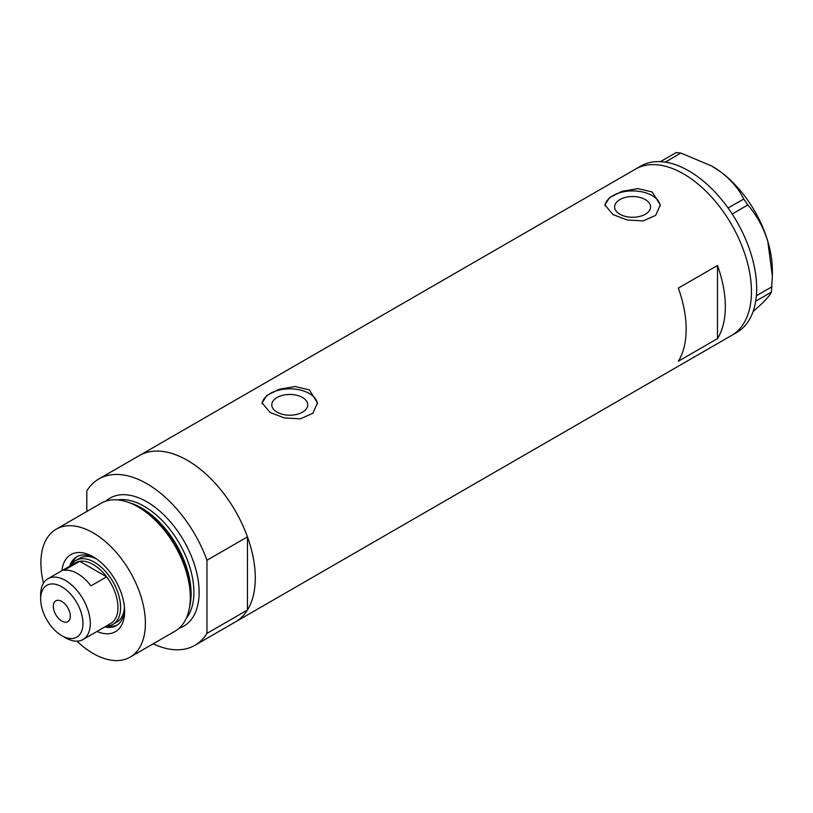 <?xml version="1.0" encoding="UTF-8"?>
<svg xmlns="http://www.w3.org/2000/svg" width="813" height="813" viewBox="0 0 813 813"><rect width="100%" height="100%" fill="white"/><g stroke="black" fill="none" stroke-linecap="round" stroke-linejoin="round"><path stroke-width="1.22" d="M302.477 397.496A17.967 10.376 -0 0 0 282.883 395.25A17.967 10.376 -0 0 0 271.796 404.833A17.967 10.376 -0 0 0 277.06 412.171A17.967 10.376 -0 0 0 296.643 414.427A17.967 10.376 -0 0 0 307.741 404.833A17.967 10.376 -0 0 0 302.477 397.496M645.309 199.561A17.967 10.376 -0 0 0 625.725 197.315A17.967 10.376 -0 0 0 614.628 206.898A17.967 10.376 -0 0 0 619.892 214.236A17.967 10.376 -0 0 0 639.475 216.482A17.967 10.376 -0 0 0 650.573 206.898A17.967 10.376 -0 0 0 645.309 199.561M652.189 191.97L637.971 188.606L622.036 191.329L609.557 197.61L604.902 204.927L613.012 214.591L627.219 219.988L643.164 220.902L655.654 215.364L660.308 204.927L652.189 191.97M660.268 206.004A27.703 15.996 -0 0 0 652.189 195.587A27.703 15.996 -0 0 0 622.89 191.919A27.703 15.996 -0 0 0 604.963 205.801M309.357 389.905L295.129 386.541L279.194 389.264L266.725 395.545L262.06 402.862L270.17 412.526L284.377 417.923L300.332 418.837L312.812 413.299L317.466 402.862L309.357 389.905M317.426 403.939A27.703 15.996 -0 0 0 309.357 393.522A27.703 15.996 -0 0 0 280.048 389.854A27.703 15.996 -0 0 0 262.121 403.736M678.316 361.257L717.493 338.635A96.046 55.457 -120 0 0 717.493 265.495L678.316 288.117A96.046 55.457 60 0 1 678.316 361.257M86.808 511.509L86.808 490.879A96.046 55.457 -120 0 1 98.861 478.948A96.046 55.457 -120 0 1 146.889 483.705A96.046 55.457 -120 0 1 206.959 560.248L247.447 536.875A96.046 55.457 -120 0 0 187.376 460.331A96.046 55.457 -120 0 0 139.348 455.575A96.046 55.457 60 0 1 187.376 460.331A96.046 55.457 60 0 1 250.119 544.974A96.046 55.457 60 0 1 235.394 621.935A96.046 55.457 -120 0 0 247.447 610.014L206.959 633.388A96.046 55.457 -120 0 1 194.907 645.309L731.558 335.474A96.046 55.457 -120 0 0 746.304 258.585A96.046 55.457 -120 0 0 635.512 169.114A96.046 55.457 60 0 1 683.54 173.87A96.046 55.457 60 0 1 746.283 258.514A96.046 55.457 60 0 1 731.558 335.474L736.781 332.456A96.046 55.457 -120 0 0 755.694 301.206A96.046 55.457 -120 0 0 755.978 299.326L756.192 297.578A96.046 55.457 -120 0 0 756.385 295.627A96.046 55.457 -120 0 0 751.527 255.577A96.046 55.457 -120 0 0 732.198 214.063A96.046 55.457 -120 0 0 730.806 211.959L729.505 210.059A96.046 55.457 -120 0 0 728.052 207.996L743.773 199.043L747.787 204.927C756.618 214.998 763.285 227.112 767.797 241.278L772.35 276.074L771.385 292.131C770.287 294.875 766.456 299.326 759.901 305.485L753.123 311.481M717.493 338.635L717.493 265.495M771.385 292.131L755.694 301.206M755.755 301.156L755.978 299.326M747.787 204.927L732.198 214.063M732.157 213.951L730.806 211.959M680.806 153.047L665.268 162.133A96.046 55.457 -120 0 0 663.591 161.909L662.077 161.757A96.046 55.457 -120 0 0 660.43 161.655L676.121 152.58L680.806 153.047L711.751 166.035L720.166 171.492C730.887 179.663 738.763 188.85 743.773 199.043M665.176 162.072L663.591 161.909M756.192 297.578L756.415 295.739L772.045 286.715M729.505 210.059L728.143 208.067M662.077 161.757L660.491 161.594M712.025 166.187A84.959 49.054 60 0 1 712.269 166.33A84.959 49.054 60 0 1 720.166 171.492A84.959 49.054 60 0 1 767.797 241.278A84.959 49.054 60 0 1 772.35 270.394L772.35 276.074M728.052 207.996A96.046 55.457 -120 0 0 665.268 162.133M660.43 161.655A96.046 55.457 -120 0 0 640.735 166.096L98.861 478.948M61.91 570.665A44.512 25.701 60 0 1 93.149 556.803L93.149 556.803A44.512 25.701 60 0 1 124.633 611.325A44.512 25.701 60 0 1 97.011 631.447M94.897 557.87A39.715 22.927 -120 0 0 76.696 556.803A39.715 22.927 -120 0 0 69.705 566.163M96.615 559.019A36.941 21.331 -120 0 0 79.908 558.145L75.985 560.401A36.941 21.331 60 0 1 94.46 562.23A36.941 21.331 60 0 1 118.596 594.791A36.941 21.331 60 0 1 112.926 624.384A36.941 21.331 60 0 1 106.239 626.122M77.631 556.305A39.715 22.927 -120 0 0 71.808 564.293M127.072 501.895L129.562 502.708A71.554 41.311 60 0 1 140.212 507.556A71.554 41.311 60 0 1 189.673 606.844L189.144 609.404A73.881 42.652 -120 0 0 138.068 506.895A73.881 42.652 -120 0 0 127.072 501.895A73.881 42.652 -120 0 0 101.127 503.237L56.209 529.172A73.881 42.652 -120 0 0 43.475 583.155M76.971 641.162A73.881 42.652 -120 0 0 93.149 653.479A73.881 42.652 -120 0 0 130.09 657.138L175.008 631.203A73.881 42.652 -120 0 0 189.144 609.404M130.09 657.138A73.881 42.652 -120 0 0 141.421 597.931A73.881 42.652 -120 0 0 93.149 532.83A73.881 42.652 -120 0 0 56.209 529.172M153.139 643.825A96.046 55.457 -120 0 0 194.907 645.309M206.959 560.248L206.959 633.388M247.447 536.875L247.447 610.014M104.806 626.945A39.715 22.927 -120 0 0 116.401 625.583A39.715 22.927 -120 0 0 124.582 609.283M107.479 626.061A39.715 22.927 -120 0 0 117.296 625.014M112.926 624.384L116.848 622.128A36.941 21.331 -120 0 0 124.44 607.22M65.467 637.788L61.808 635.675A29.918 17.276 -120 0 0 82.967 623.459A29.918 17.276 -120 0 0 61.808 586.813A29.918 17.276 -120 0 0 40.65 599.029A29.918 17.276 -120 0 0 61.808 635.675L65.467 637.788A35.091 20.264 60 0 0 83.007 639.526L110.7 623.541A35.091 20.264 -120 0 0 106.605 576.844A35.091 20.264 -120 0 0 93.149 564.496A35.091 20.264 -120 0 0 79.704 561.305A35.091 20.264 -120 0 0 75.609 562.759L47.916 578.744A35.091 20.264 60 0 1 65.467 580.482A35.091 20.264 60 0 1 88.393 611.406A35.091 20.264 60 0 1 83.007 639.526M61.808 601.447A12.002 6.931 -120 0 0 55.802 600.848A12.002 6.931 -120 0 0 53.963 610.472A12.002 6.931 -120 0 0 61.808 621.051A12.002 6.931 -120 0 0 67.814 621.64A12.002 6.931 -120 0 0 69.654 612.026A12.002 6.931 -120 0 0 61.808 601.447M90.934 585.888L106.605 576.844L79.704 561.305L64.024 570.35A35.091 20.264 -120 0 1 77.479 573.541A35.091 20.264 -120 0 1 90.934 585.888M71.148 565.33A36.941 21.331 60 0 1 75.985 560.401M40.65 599.029L40.65 594.811A35.091 20.264 60 0 1 47.916 578.744M130.293 502.962A70.182 40.518 60 0 1 141.472 507.942A70.182 40.518 60 0 1 189.836 606.081M105.802 501.143A73.881 42.652 60 0 1 146.889 501.804A73.881 42.652 60 0 1 196.258 570.919A73.881 42.652 60 0 1 179.155 628.195M186.157 618.561A70.182 40.518 -120 0 0 187.773 561.163A70.182 40.518 -120 0 0 144.267 506.326A70.182 40.518 -120 0 0 117.641 499.904M712.269 166.33L711.751 166.035"/></g></svg>
